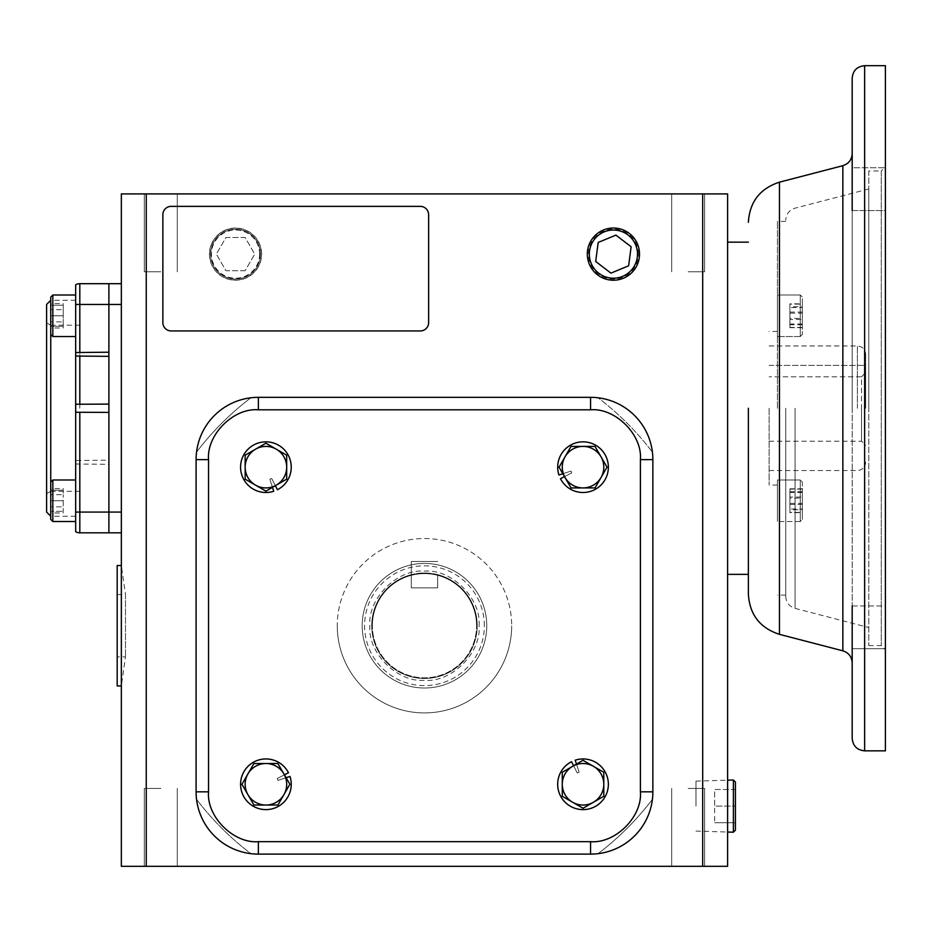 <?xml version="1.0" encoding="UTF-8"?>
<svg xmlns="http://www.w3.org/2000/svg" width="932" height="932" viewBox="0 0 932 932"><rect width="100%" height="100%" fill="white"/><g stroke="black" fill="none" stroke-linecap="round" stroke-linejoin="round"><path stroke-width="0.7" stroke-dasharray="4.66 3.5" d="M800.273 336.534L800.273 295.001L777.439 295.001L777.439 336.534L777.439 295.001L777.439 315.773L777.439 295.001L800.273 295.001L800.273 336.534L777.439 336.534L777.439 315.773L777.439 336.534L800.273 336.534L800.273 295.001L800.273 336.534L802.347 334.46L802.347 297.087L800.273 295.001L802.347 297.087L802.347 334.46L802.347 297.087L802.347 334.46L800.273 336.534M802.347 319.443L802.347 303.844L802.347 319.443L789.893 319.443L789.893 307.525L802.347 307.525M802.347 324.021L789.893 324.021L789.893 327.691L802.347 327.691M789.893 327.691L789.893 319.443M789.893 307.525L789.893 303.844L802.347 303.844M789.893 303.844L789.893 312.092L802.347 312.092M789.893 312.092L789.893 324.021M802.347 304.123L802.347 327.412L802.347 304.123L789.893 304.123L789.893 306.756L802.347 306.756M802.347 324.779L789.893 324.779L789.893 313.129L802.347 313.129M789.893 313.129L789.893 304.123M789.893 306.756L789.893 318.406L802.347 318.406M789.893 318.406L789.893 327.412L802.347 327.412M789.893 327.412L789.893 324.779M800.273 500.752L800.273 479.992L800.273 500.752M777.439 500.752L777.439 479.992L777.439 500.752M802.347 500.752L802.347 519.439L802.347 500.752M802.347 512.402L802.347 489.102L802.347 512.402L789.893 512.402L789.893 509.757L802.347 509.757M802.347 491.747L789.893 491.747L789.893 503.385L802.347 503.385M789.893 503.385L789.893 512.402M789.893 509.757L789.893 498.119L802.347 498.119M789.893 498.119L789.893 489.102L802.347 489.102M789.893 489.102L789.893 491.747M800.273 521.512L800.273 479.992L777.439 479.992L777.439 521.512L777.439 479.992L800.273 479.992L800.273 521.512L777.439 521.512L800.273 521.512L802.347 519.439L802.347 482.065L800.273 479.992L802.347 482.065L802.347 519.439L800.273 521.512M802.347 497.071L802.347 512.682L802.347 497.071L789.893 497.071L789.893 509L802.347 509M802.347 492.504L789.893 492.504L789.893 488.822L802.347 488.822M789.893 488.822L789.893 497.071M789.893 509L789.893 512.682L802.347 512.682M789.893 512.682L789.893 504.433L802.347 504.433M789.893 504.433L789.893 492.504M411.292 574.66L424.479 572.994L437.656 574.66L437.656 587.859L411.292 587.859L411.292 561.495L437.656 561.495L411.292 561.495L411.292 587.859L437.656 587.859L437.656 574.66A52.74 52.74 0 0 1 477.207 625.721A52.74 52.74 0 0 0 424.479 572.994A52.74 52.74 0 0 0 371.74 625.721A52.74 52.74 0 0 0 424.479 678.461A52.74 52.74 0 0 0 477.207 625.721A52.74 52.74 0 0 1 424.479 678.461A52.74 52.74 0 0 1 371.74 625.721A52.74 52.74 0 0 0 424.479 678.461A52.74 52.74 0 0 0 477.207 625.721A52.74 52.74 0 0 0 424.479 572.994A52.74 52.74 0 0 0 371.74 625.721A52.74 52.74 0 0 1 411.292 574.66M372.357 625.721A52.11 52.11 0 0 1 424.479 573.611A52.11 52.11 0 0 1 476.59 625.721A52.11 52.11 0 0 0 424.479 573.611A52.11 52.11 0 0 0 372.357 625.721A52.11 52.11 0 0 0 424.479 677.844A52.11 52.11 0 0 0 476.59 625.721A52.11 52.11 0 0 1 424.479 677.844A52.11 52.11 0 0 1 372.357 625.721A52.11 52.11 0 0 0 424.479 677.844A52.11 52.11 0 0 0 476.59 625.721M479.083 625.721C481.436 598.589 451.612 568.765 424.479 571.118C397.347 568.765 367.523 598.589 369.876 625.721C367.523 652.854 397.347 682.678 424.479 680.325C451.601 682.678 481.436 652.854 479.083 625.721M486.76 625.721A62.293 62.293 0 0 0 424.479 563.441A62.293 62.293 0 0 0 362.187 625.721A62.293 62.293 0 0 0 424.479 688.014A62.293 62.293 0 0 0 486.76 625.721A62.293 62.293 0 0 0 424.479 563.441A62.293 62.293 0 0 0 362.187 625.721A62.293 62.293 0 0 0 424.479 688.014A62.293 62.293 0 0 0 486.76 625.721A62.293 62.293 0 0 1 424.479 688.014A62.293 62.293 0 0 1 362.187 625.721A62.293 62.293 0 0 0 424.479 688.014A62.293 62.293 0 0 0 486.76 625.721A62.293 62.293 0 0 0 424.479 563.441A62.293 62.293 0 0 0 362.187 625.721A62.293 62.293 0 0 1 424.479 563.441A62.293 62.293 0 0 1 486.76 625.721A62.293 62.293 0 0 1 424.479 688.014A62.293 62.293 0 0 1 362.187 625.721A62.293 62.293 0 0 0 424.479 688.014A62.293 62.293 0 0 0 486.76 625.721A62.293 62.293 0 0 0 424.479 563.441A62.293 62.293 0 0 0 362.187 625.721A62.293 62.293 0 0 1 424.479 563.441A62.293 62.293 0 0 1 486.76 625.721M484.36 625.721A59.893 59.893 0 0 0 424.479 565.841A59.893 59.893 0 0 0 364.587 625.721A59.893 59.893 0 0 0 424.479 685.614A59.893 59.893 0 0 0 484.36 625.721M571.071 487.949L595.047 487.914L607.012 467.142L594.989 446.393L571.013 446.416L559.06 467.2L571.071 487.949L565.06 477.568A20.76 20.76 0 0 0 601.024 477.522A20.76 20.76 0 0 0 583.001 446.405A20.76 20.76 0 0 0 565.06 477.568L559.06 467.2L571.013 446.416L594.989 446.393L607.012 467.142L595.047 487.914L583.059 487.925A20.76 20.76 0 0 0 603.796 467.165A20.76 20.76 0 0 0 583.036 446.405A20.76 20.76 0 0 0 562.276 467.165A20.76 20.76 0 0 1 583.036 446.405A20.76 20.76 0 0 1 603.796 467.165A20.76 20.76 0 0 1 583.036 487.925A20.76 20.76 0 0 1 562.276 467.165A20.76 20.76 0 0 0 583.036 487.925A20.76 20.76 0 0 0 603.796 467.165A20.76 20.76 0 0 1 583.036 487.925A20.76 20.76 0 0 1 562.276 467.165A20.76 20.76 0 0 0 583.036 487.925L595.047 487.914L607.012 467.142L594.989 446.393L571.013 446.416L559.06 467.2L571.071 487.949M608.363 467.165A25.327 25.327 0 0 0 583.036 441.838A25.327 25.327 0 0 0 558.944 475.005L570.99 471.091L571.747 472.92L560.47 478.675A25.327 25.327 0 0 0 608.363 467.165A25.327 25.327 0 0 0 583.036 441.838A25.327 25.327 0 0 0 558.944 475.005L570.99 471.091L571.747 472.92L560.47 478.675A25.327 25.327 0 0 0 608.363 467.165A25.327 25.327 0 0 0 583.036 441.838A25.327 25.327 0 0 0 558.944 475.005L570.99 471.091L571.747 472.92L560.47 478.675A25.327 25.327 0 0 0 608.363 467.165M265.923 487.925A20.76 20.76 0 0 1 245.151 467.165A20.76 20.76 0 0 1 265.923 446.405A20.76 20.76 0 0 0 245.151 467.165A20.76 20.76 0 0 0 265.923 487.925A20.76 20.76 0 0 0 286.683 467.165A20.76 20.76 0 0 0 265.923 446.405A20.76 20.76 0 0 1 286.683 467.165A20.76 20.76 0 0 1 265.923 487.925A20.76 20.76 0 0 0 276.28 449.177A20.76 20.76 0 0 0 245.151 467.2A20.76 20.76 0 0 0 276.326 485.129A20.76 20.76 0 0 0 286.683 467.142L286.66 455.154L265.888 443.189L245.139 455.212L245.174 479.176L265.946 491.141L286.695 479.13L265.946 491.141L245.174 479.176L245.139 455.212L265.888 443.189L286.66 455.154L286.683 467.142A20.76 20.76 0 0 0 265.923 446.405A20.76 20.76 0 0 1 286.683 467.165A20.76 20.76 0 0 1 265.923 487.925A20.76 20.76 0 0 1 245.151 467.165A20.76 20.76 0 0 1 265.923 446.405A20.76 20.76 0 0 0 245.151 467.165A20.76 20.76 0 0 0 265.923 487.925M286.683 784.278A20.76 20.76 0 0 1 265.923 805.05A20.76 20.76 0 0 1 245.151 784.278A20.76 20.76 0 0 0 265.923 805.05A20.76 20.76 0 0 0 286.683 784.278A20.76 20.76 0 0 0 265.923 763.518A20.76 20.76 0 0 0 245.151 784.278A20.76 20.76 0 0 1 265.923 763.518A20.76 20.76 0 0 1 286.683 784.278A20.76 20.76 0 0 0 247.924 773.921A20.76 20.76 0 0 0 265.946 805.05A20.76 20.76 0 0 0 283.887 773.875A20.76 20.76 0 0 0 265.888 763.518L253.9 763.541L241.947 784.313L253.958 805.062L277.934 805.027L289.887 784.255L277.876 763.506L289.887 784.255L277.934 805.027L253.958 805.062L241.947 784.313L253.9 763.541L265.888 763.518A20.76 20.76 0 0 0 245.151 784.278A20.76 20.76 0 0 1 265.923 763.518A20.76 20.76 0 0 1 286.683 784.278A20.76 20.76 0 0 1 265.923 805.05A20.76 20.76 0 0 1 245.151 784.278A20.76 20.76 0 0 0 265.923 805.05A20.76 20.76 0 0 0 286.683 784.278M583.036 763.518A20.76 20.76 0 0 1 603.796 784.278A20.76 20.76 0 0 1 583.036 805.05A20.76 20.76 0 0 0 603.796 784.278A20.76 20.76 0 0 0 583.036 763.518A20.76 20.76 0 0 0 562.276 784.278A20.76 20.76 0 0 0 583.036 805.05A20.76 20.76 0 0 1 562.276 784.278A20.76 20.76 0 0 1 583.036 763.518A20.76 20.76 0 0 0 572.679 802.277A20.76 20.76 0 0 0 603.796 784.255A20.76 20.76 0 0 0 572.632 766.314A20.76 20.76 0 0 0 562.276 784.278L562.287 796.301L583.059 808.254L603.808 796.243L603.785 772.267L583.001 760.302L562.252 772.325L583.001 760.302L603.785 772.267L603.808 796.243L583.059 808.254L562.287 796.301L562.276 784.313A20.76 20.76 0 0 0 583.036 805.05A20.76 20.76 0 0 1 562.276 784.278A20.76 20.76 0 0 1 583.036 763.518A20.76 20.76 0 0 1 603.796 784.278A20.76 20.76 0 0 1 583.036 805.05A20.76 20.76 0 0 0 603.796 784.278A20.76 20.76 0 0 0 583.036 763.518M265.923 441.838A25.327 25.327 0 0 0 240.584 467.165A25.327 25.327 0 0 0 273.752 491.257L269.837 479.211L271.678 478.454L277.421 489.731A25.327 25.327 0 0 0 265.923 441.838A25.327 25.327 0 0 0 240.584 467.165A25.327 25.327 0 0 0 273.752 491.257L269.837 479.211L271.678 478.454L277.421 489.731A25.327 25.327 0 0 0 265.923 441.838A25.327 25.327 0 0 0 240.584 467.165A25.327 25.327 0 0 0 273.752 491.257L269.837 479.211L271.678 478.454L277.421 489.731A25.327 25.327 0 0 0 265.923 441.838M240.584 784.278A25.327 25.327 0 0 0 265.923 809.617A25.327 25.327 0 0 0 290.003 776.449L277.957 780.364L277.2 778.523L288.477 772.768A25.327 25.327 0 0 0 240.584 784.278A25.327 25.327 0 0 0 265.923 809.617A25.327 25.327 0 0 0 290.003 776.449L277.957 780.364L277.2 778.523L288.477 772.768A25.327 25.327 0 0 0 240.584 784.278A25.327 25.327 0 0 0 265.923 809.617A25.327 25.327 0 0 0 290.003 776.449L277.957 780.364L277.2 778.523L288.477 772.768A25.327 25.327 0 0 0 240.584 784.278M583.036 809.617A25.327 25.327 0 0 0 608.363 784.278A25.327 25.327 0 0 0 575.195 760.197L579.11 772.244L577.281 773.001L571.526 761.712A25.327 25.327 0 0 0 583.036 809.617A25.327 25.327 0 0 0 608.363 784.278A25.327 25.327 0 0 0 575.195 760.197L579.11 772.244L577.281 773.001L571.526 761.712A25.327 25.327 0 0 0 583.036 809.617A25.327 25.327 0 0 0 608.363 784.278A25.327 25.327 0 0 0 575.195 760.197L579.11 772.244L577.281 773.001L571.526 761.712A25.327 25.327 0 0 0 583.036 809.617M590.573 409.8L590.573 397.335L258.374 397.335A62.293 62.293 0 0 0 196.093 459.627L196.093 791.827A62.293 62.293 0 0 0 258.374 854.108L590.573 854.108A62.293 62.293 0 0 0 652.866 791.827L652.866 459.627A62.293 62.293 0 0 0 590.573 397.335A62.293 62.293 0 0 1 652.866 459.627L652.866 791.827A62.293 62.293 0 0 1 590.573 854.108L258.374 854.108A62.293 62.293 0 0 1 196.093 791.827L196.093 459.627A62.293 62.293 0 0 1 258.374 397.335L590.573 397.335A62.293 62.293 0 0 1 652.866 459.627L652.866 791.827A62.293 62.293 0 0 1 590.573 854.108L258.374 854.108A62.293 62.293 0 0 1 196.093 791.827L196.093 459.627A62.293 62.293 0 0 1 258.374 397.335L590.573 397.335A62.293 62.293 0 0 1 598.088 397.789A286.52 286.52 0 0 1 652.412 452.113A62.293 62.293 0 0 1 652.866 459.627L652.866 791.827A62.293 62.293 0 0 1 652.412 799.341A286.52 286.52 0 0 1 598.088 853.654A62.293 62.293 0 0 1 590.573 854.108L258.374 854.108A62.293 62.293 0 0 1 250.859 853.654A286.52 286.52 0 0 1 196.547 799.341A62.293 62.293 0 0 1 196.093 791.827L196.093 459.627A62.293 62.293 0 0 1 196.547 452.113A286.52 286.52 0 0 1 250.859 397.789A62.293 62.293 0 0 1 258.374 397.335L590.573 397.335A62.293 62.293 0 0 1 598.088 397.789A286.52 286.52 0 0 1 652.412 452.113A62.293 62.293 0 0 1 652.866 459.627A62.293 62.293 0 0 0 652.412 452.113A286.52 286.52 0 0 0 598.088 397.789A62.293 62.293 0 0 0 590.573 397.335L258.374 397.335A62.293 62.293 0 0 0 250.859 397.789A62.293 62.293 0 0 1 258.374 397.335L590.573 397.335L258.374 397.335L258.374 409.8L590.573 409.8C615.33 407.645 642.556 434.86 640.401 459.627L640.401 791.827C642.556 816.583 615.341 843.798 590.573 841.654L258.374 841.654C233.617 843.798 206.403 816.583 208.547 791.827L208.547 459.627C206.403 434.871 233.617 407.645 258.374 409.8M75.667 352.529L75.667 295.001L75.667 336.534L75.667 295.001L75.667 336.534L52.833 336.534L52.833 295.001L52.833 315.773L52.833 295.001L75.667 295.001M50.747 519.439L50.747 297.087L50.747 315.773L50.747 297.087L52.833 295.001M46.6 512.076L46.6 304.449M75.667 463.996L108.893 464.322L108.893 460.163L75.667 460.49L75.667 531.718A8.306 8.306 0 0 0 79.814 532.836L108.893 532.836L108.893 512.076L108.893 532.836L121.346 532.836L121.346 512.076L121.346 532.836M108.893 352.203L108.893 356.35M50.747 482.065L52.833 479.992L52.833 521.512L52.833 479.992L75.667 479.992L75.667 521.512L75.667 408.263L75.667 412.259L108.893 412.41L108.893 404.104L108.893 460.163M108.893 464.322L108.893 512.076L121.346 512.076L121.346 304.449L121.346 512.076M75.667 404.255L75.667 284.796A8.306 8.306 0 0 1 79.814 283.689L108.893 283.689L108.893 404.104L75.667 404.255L75.667 460.49M46.6 408.263L46.6 322.81L46.6 408.263M63.213 327.982L63.213 321.878L50.747 321.878L50.747 327.982L50.747 303.552L50.747 321.878L63.213 321.878L63.213 327.982L50.747 327.982M63.213 303.552L63.213 321.878L63.213 309.657L50.747 309.657L63.213 309.657L63.213 303.552L50.747 303.552M52.833 315.773L52.833 336.534L52.833 315.773M50.747 315.773L50.747 334.46L50.747 305.195L50.747 315.773L63.213 315.773L63.213 305.195L50.747 305.195L63.213 305.195L63.213 315.773L50.747 315.773M63.213 326.351L63.213 315.773L63.213 326.351L50.747 326.351L63.213 326.351M50.747 511.33L50.747 490.174L50.747 511.33L63.213 511.33L50.747 511.33M63.213 500.752L50.747 500.752L63.213 500.752L63.213 511.33L63.213 500.752M50.747 490.174L63.213 490.174L50.747 490.174M52.833 521.512L52.833 479.992M63.213 488.531L63.213 494.647L50.747 494.647L50.747 488.531L50.747 512.961L50.747 494.647L63.213 494.647L63.213 488.531L50.747 488.531M63.213 512.961L63.213 494.647L63.213 506.857L50.747 506.857L63.213 506.857L63.213 512.961L50.747 512.961M121.346 684.694L121.346 637.931M121.346 612.953L121.346 566.47M117.187 594.581L125.494 594.581L125.494 656.874L125.494 594.581L121.346 565.514L121.346 685.94L125.494 656.874L117.187 656.874L117.187 594.581L117.187 656.874M117.187 565.514L117.187 685.94M337.267 625.721A87.2 87.2 0 0 0 424.479 712.922A87.2 87.2 0 0 0 511.68 625.721A87.2 87.2 0 0 1 424.479 712.922A87.2 87.2 0 0 1 337.267 625.721A87.2 87.2 0 0 1 424.479 538.521A87.2 87.2 0 0 1 511.68 625.721A87.2 87.2 0 0 0 424.479 538.521A87.2 87.2 0 0 0 337.267 625.721M865.677 408.263L865.677 354.277L865.677 408.263L865.677 354.277L865.677 408.263L865.677 372.474L861.518 376.808L865.677 372.474L865.677 408.263M852.186 605.951L885.4 605.951L885.4 648.73L885.4 605.951L852.186 605.951L852.186 648.73L852.186 153.629L852.186 408.263L852.186 167.795L852.186 210.562L852.186 179.794L852.186 210.562L885.4 210.562L885.4 189.184L885.4 210.562L885.4 189.184L885.4 210.562L852.186 210.562M748.373 408.263L748.373 594.162L748.373 408.263M785.746 408.263L785.746 596.317L785.746 408.263M160.793 866.317L144.309 866.317L160.793 866.317M160.793 788.414L144.309 788.414L160.793 788.414M688.154 866.317L704.639 866.317L688.154 866.317M688.154 788.414L704.639 788.414L688.154 788.414M261.461 254.121A25.921 25.921 0 0 1 235.54 280.043A25.921 25.921 0 0 1 209.607 254.121A25.921 25.921 0 0 1 235.54 228.189A25.921 25.921 0 0 1 261.461 254.121M260.343 254.121A24.803 24.803 0 0 1 235.54 278.924A24.803 24.803 0 0 1 210.725 254.121A24.803 24.803 0 0 1 235.54 229.307A24.803 24.803 0 0 1 260.343 254.121M160.793 193.914L144.309 193.914L160.793 193.914M160.793 271.806L144.309 271.806L160.793 271.806M688.154 193.914L704.639 193.914L688.154 193.914M688.154 271.806L704.639 271.806L688.154 271.806M861.518 408.263L861.518 441.232L861.518 376.808L769.133 376.808L861.518 376.808L861.518 408.263M769.133 408.263L769.133 485.083L769.133 408.263M885.4 750.842L885.4 65.683M852.186 648.73L885.4 648.73L852.186 648.73L852.186 646.563M868.787 170.94L868.787 645.573L868.787 170.94L881.253 170.94L881.253 645.573L881.253 170.94L885.4 166.793L885.4 649.721L885.4 166.793M868.787 645.573L881.253 645.573L885.4 649.721M727.601 408.263L727.601 242.157L727.601 408.263M777.439 408.263L777.439 221.397L777.439 408.263M885.4 189.184L885.4 167.795L885.4 189.184M852.186 169.962L852.186 167.795L852.186 169.962L852.186 167.795L885.4 167.795L852.186 167.795M852.186 408.263L852.186 662.885L852.186 408.263M868.787 408.263L868.787 188.975L868.787 408.263M769.133 365.402L865.677 365.402L865.677 372.474L865.677 365.402L769.133 365.402M171.173 330.942A8.306 8.306 0 0 1 162.867 322.635L162.867 214.675A8.306 8.306 0 0 1 171.173 206.368L420.32 206.368A8.306 8.306 0 0 1 428.627 214.675L428.627 322.635A8.306 8.306 0 0 1 420.32 330.942L171.173 330.942M640.401 791.827L652.866 791.827L652.866 459.627L652.866 791.827A62.293 62.293 0 0 1 652.412 799.341A62.293 62.293 0 0 0 652.866 791.827A62.293 62.293 0 0 1 652.412 799.341A286.52 286.52 0 0 1 598.088 853.654A62.293 62.293 0 0 1 590.573 854.108A62.293 62.293 0 0 0 598.088 853.654A286.52 286.52 0 0 0 652.412 799.341A286.52 286.52 0 0 1 598.088 853.654A62.293 62.293 0 0 1 590.573 854.108L258.374 854.108A62.293 62.293 0 0 1 250.859 853.654A286.52 286.52 0 0 1 196.547 799.341A62.293 62.293 0 0 1 196.093 791.827A62.293 62.293 0 0 0 196.547 799.341A286.52 286.52 0 0 0 250.859 853.654A62.293 62.293 0 0 0 258.374 854.108L590.573 854.108L258.374 854.108A62.293 62.293 0 0 1 250.859 853.654A286.52 286.52 0 0 1 196.547 799.341A62.293 62.293 0 0 1 196.093 791.827L196.093 459.627A62.293 62.293 0 0 1 196.547 452.113A286.52 286.52 0 0 1 250.859 397.789A286.52 286.52 0 0 0 196.547 452.113A62.293 62.293 0 0 0 196.093 459.627L196.093 791.827L196.093 459.627A62.293 62.293 0 0 1 196.547 452.113A286.52 286.52 0 0 1 250.859 397.789A62.293 62.293 0 0 1 258.374 397.335M146.254 866.317L146.254 193.914L121.346 193.914L121.346 866.317L727.601 866.317L727.601 193.914L702.693 193.914L702.693 866.317M121.346 283.689L121.346 304.449L121.346 283.689M75.667 304.449L108.893 304.449L108.893 512.076L79.814 512.076L79.814 532.836A8.306 8.306 0 0 1 75.667 531.718M121.346 304.449L108.893 304.449L108.893 283.689M652.866 791.827L652.866 459.627A62.293 62.293 0 0 0 652.412 452.113A286.52 286.52 0 0 0 598.088 397.789A62.293 62.293 0 0 0 590.573 397.335M702.693 193.914L146.254 193.914M562.846 473.736L570.99 471.091L571.747 472.92L564.512 476.613M562.276 467.165A20.76 20.76 0 0 1 583.036 446.405A20.76 20.76 0 0 1 603.796 467.165A20.76 20.76 0 0 0 583.036 446.405A20.76 20.76 0 0 0 562.276 467.165M265.888 443.189L245.139 455.212L245.174 479.176L265.946 491.141L286.695 479.13L286.66 455.154L265.888 443.189M272.482 487.354L269.837 479.211L271.678 478.454L275.359 485.688M583.059 808.254L603.808 796.243L603.785 772.267L583.001 760.302L562.252 772.325L562.287 796.301L583.059 808.254M576.465 764.089L579.11 772.244L577.281 773.001L573.588 765.755M241.947 784.313L253.958 805.062L277.934 805.027L289.887 784.255L277.876 763.506L253.9 763.541L241.947 784.313M286.112 777.719L277.957 780.364L277.2 778.523L284.435 774.83M210.562 254.121A24.978 24.978 0 0 1 235.54 229.144A24.978 24.978 0 0 1 260.517 254.121A24.978 24.978 0 0 1 235.54 279.099A24.978 24.978 0 0 1 210.562 254.121M261.636 254.121A26.096 26.096 0 0 0 235.54 228.025A26.096 26.096 0 0 0 209.432 254.121A26.096 26.096 0 0 0 235.54 280.217A26.096 26.096 0 0 0 261.636 254.121M259.62 254.121A24.081 24.081 0 0 0 235.54 230.041A24.081 24.081 0 0 0 211.448 254.121A24.081 24.081 0 0 0 235.54 278.202A24.081 24.081 0 0 0 259.62 254.121M245.128 270.734L225.952 270.734L216.364 254.121L225.952 237.509L245.128 237.509L254.716 254.121L245.128 270.734L225.952 270.734L216.364 254.121L225.952 237.509L245.128 237.509L254.716 254.121L245.128 270.734M79.814 408.263L79.814 325.21L79.814 408.263M638.397 254.121A24.978 24.978 0 0 0 613.407 229.144A24.978 24.978 0 0 0 588.43 254.121A24.978 24.978 0 0 0 613.407 279.099A24.978 24.978 0 0 0 638.397 254.121M598.193 242.448L595.699 261.461L610.914 273.134L628.634 265.795L631.127 246.77L615.912 235.109L598.193 242.448M695.971 806.11L695.971 781.133L695.971 806.11M733.402 780.002L733.402 832.206M735.418 782.03L735.418 830.191M735.418 822.723L714.658 822.723L735.418 822.723L735.418 806.11L735.418 822.723M735.418 789.497L735.418 806.11L735.418 789.497L714.658 789.497L714.658 806.11L735.418 806.11L714.658 806.11L714.658 822.723L714.658 789.497L735.418 789.497M79.814 412.41L79.814 460.163M79.814 283.689L79.814 404.104M75.667 512.076L79.814 512.076L79.814 464.322M208.547 459.627L196.093 459.627M208.547 791.827L196.093 791.827M258.374 841.654L258.374 854.108M590.573 841.654L590.573 854.108M640.401 459.627L652.866 459.627M857.37 408.263L857.37 345.97L857.37 408.263M864.64 750.842L864.64 65.683M842.854 165.686L842.854 650.827M779.443 634.342L779.443 182.171M795.066 408.263L795.066 608.375L795.066 408.263M75.667 300.29L50.747 300.29M50.747 491.304L46.6 493.704M75.667 516.223L50.747 516.223M50.747 325.21L46.6 322.81M50.747 334.46L52.833 336.534M769.133 470.543L857.37 470.543C862.415 470.054 865.176 467.282 865.677 462.237M868.787 188.975L795.066 208.151C789.229 210.061 786.119 214.08 785.746 220.208M144.309 788.414L144.309 866.317L144.309 788.414M671.681 788.414L671.681 866.317L671.681 788.414M144.309 271.806L144.309 193.914L144.309 271.806M671.681 271.806L671.681 193.914L671.681 271.806M769.133 441.232L861.518 441.232L865.677 445.38M769.133 345.97L857.37 345.97C862.415 346.471 865.176 349.232 865.677 354.277M785.746 596.317C786.119 602.445 789.229 606.464 795.066 608.375L868.787 627.539M785.746 595.117L777.439 595.117M777.439 485.083L769.133 485.083M785.746 221.397L777.439 221.397M777.439 331.442L769.133 331.442M177.278 788.414L177.278 866.317L177.278 788.414M704.639 788.414L704.639 866.317L704.639 788.414M177.278 271.806L177.278 193.914L177.278 271.806M704.639 271.806L704.639 193.914L704.639 271.806M79.814 325.21L46.6 325.21M79.814 491.304L46.6 491.304M695.971 781.133L727.601 780.177M695.971 831.088L727.601 832.031"/><path stroke-width="1.4" d="M652.866 459.627A62.293 62.293 0 0 0 590.573 397.335L258.374 397.335A62.293 62.293 0 0 0 196.093 459.627L196.093 791.827A62.293 62.293 0 0 0 258.374 854.108L590.573 854.108A62.293 62.293 0 0 0 652.866 791.827L652.866 459.627L640.401 459.627C642.556 434.871 615.341 407.645 590.573 409.8L258.374 409.8C233.617 407.645 206.403 434.86 208.547 459.627L208.547 791.827C206.403 816.583 233.617 843.798 258.374 841.654L590.573 841.654C615.33 843.798 642.556 816.583 640.401 791.827L640.401 459.627M50.747 482.065L52.833 479.992L52.833 521.512L50.747 519.439L50.747 297.087L52.833 295.001L52.833 336.534L75.667 336.534L75.667 352.529L75.667 284.796A8.306 8.306 0 0 1 79.814 283.689L108.893 283.689L108.893 304.449L108.893 283.689L121.346 283.689L108.893 283.689M50.747 300.29L46.6 304.449L46.6 512.076L50.747 516.223M121.346 532.836L108.893 532.836L108.893 512.076L108.893 532.836L79.814 532.836A8.306 8.306 0 0 1 75.667 531.718L75.667 352.529L108.893 352.203L108.893 304.449L121.346 304.449M75.667 404.255L108.893 404.104L108.893 356.35L75.667 356.036M75.667 512.076L108.893 512.076L108.893 412.41L75.667 412.259L75.667 479.992L52.833 479.992M52.833 295.001L75.667 295.001M50.747 334.46L52.833 336.534M52.833 521.512L75.667 521.512L52.833 521.512L50.747 519.439M121.346 684.694L121.346 685.94L117.187 685.94L117.187 565.514L121.346 565.514L121.346 566.47L121.346 565.526M121.346 637.931L121.346 612.953M852.186 605.951L852.186 662.885C851.801 656.757 848.691 652.738 842.854 650.827L842.854 165.686C848.691 163.776 851.801 159.756 852.186 153.629L852.186 210.562M864.64 750.842L885.4 750.842L885.4 65.683L864.64 65.683L864.64 750.842C857.079 750.097 852.92 745.949 852.186 738.377L852.186 648.73M748.373 408.263L748.373 594.162L748.373 408.263M842.854 165.686L779.443 182.171L779.443 634.342L842.854 650.827M852.186 167.795L852.186 78.137C852.92 70.576 857.079 66.417 864.64 65.683M852.186 169.962L852.186 78.137L852.186 169.962M702.693 193.914L727.601 193.914L727.601 866.317L702.693 866.317L702.693 193.914L121.346 193.914L121.346 866.317L146.254 866.317L146.254 193.914M702.693 866.317L146.254 866.317M121.346 512.076L108.893 512.076L108.893 304.449L79.814 304.449L79.814 283.689A8.306 8.306 0 0 0 75.667 284.796M162.867 322.635L162.867 214.675A8.306 8.306 0 0 1 171.173 206.368L420.32 206.368A8.306 8.306 0 0 1 428.627 214.675L428.627 322.635A8.306 8.306 0 0 1 420.32 330.942L171.173 330.942A8.306 8.306 0 0 1 162.867 322.635M594.989 446.393L607.012 467.142L595.047 487.914L583.059 487.925A20.76 20.76 0 0 0 601 456.762A20.76 20.76 0 0 0 583.001 446.405L594.989 446.393M571.013 446.416L583.001 446.405A20.76 20.76 0 0 0 565.037 456.808L571.013 446.416M559.06 467.2L565.037 456.808A20.76 20.76 0 0 0 565.06 477.568L559.06 467.2M571.071 487.949L565.06 477.568A20.76 20.76 0 0 0 583.059 487.925A20.76 20.76 0 0 1 583.036 487.925L571.071 487.949M564.512 476.613L560.47 478.675A25.327 25.327 0 0 0 608.363 467.165A25.327 25.327 0 0 0 583.036 441.838A25.327 25.327 0 0 0 558.944 475.005L562.846 473.736M245.139 455.212L265.888 443.189L286.66 455.154L286.683 467.142A20.76 20.76 0 0 0 286.683 467.142L286.695 479.13L265.946 491.141L245.174 479.176L245.139 455.212M276.28 449.177A20.76 20.76 0 0 0 245.151 467.2A20.76 20.76 0 0 0 276.326 485.129A20.76 20.76 0 0 0 276.28 449.177M275.359 485.688L277.421 489.731A25.327 25.327 0 0 0 265.923 441.838A25.327 25.327 0 0 0 240.584 467.165A25.327 25.327 0 0 0 273.752 491.257L272.482 487.354M603.808 796.243L583.059 808.254L562.287 796.301L562.276 784.313A20.76 20.76 0 0 0 593.439 802.254A20.76 20.76 0 0 0 603.796 784.255L603.808 796.243M603.785 772.267L603.796 784.255A20.76 20.76 0 0 0 593.393 766.29L603.785 772.267M583.001 760.302L593.393 766.29A20.76 20.76 0 0 0 572.632 766.314L583.001 760.302M562.252 772.325L572.632 766.314A20.76 20.76 0 0 0 562.276 784.313A20.76 20.76 0 0 1 562.276 784.278L562.252 772.325M573.588 765.755L571.526 761.712A25.327 25.327 0 0 0 583.036 809.617A25.327 25.327 0 0 0 608.363 784.278A25.327 25.327 0 0 0 575.195 760.197L576.465 764.089M253.958 805.062L241.947 784.313L253.9 763.541L265.888 763.518A20.76 20.76 0 0 0 265.888 763.518L277.876 763.506L289.887 784.255L277.934 805.027L253.958 805.062M247.924 773.921A20.76 20.76 0 0 0 265.946 805.05A20.76 20.76 0 0 0 283.887 773.875A20.76 20.76 0 0 0 247.924 773.921M284.435 774.83L288.477 772.768A25.327 25.327 0 0 0 240.584 784.278A25.327 25.327 0 0 0 265.923 809.617A25.327 25.327 0 0 0 290.003 776.449L286.112 777.719M587.311 254.121A26.096 26.096 0 0 1 613.407 228.025A26.096 26.096 0 0 1 639.515 254.121A26.096 26.096 0 0 1 613.407 280.217A26.096 26.096 0 0 1 587.311 254.121M589.327 254.121A24.081 24.081 0 0 1 613.407 230.041A24.081 24.081 0 0 1 637.5 254.121A24.081 24.081 0 0 1 613.407 278.202A24.081 24.081 0 0 1 589.327 254.121M615.912 235.109L598.193 242.448L595.699 261.461L610.914 273.134L628.634 265.795L631.127 246.77L615.912 235.109M727.601 832.031L733.402 832.206L733.402 780.002L727.601 780.177M733.402 832.206L735.418 830.191L735.418 782.03L733.402 780.002M590.573 397.335L590.573 409.8M640.401 791.827L652.866 791.827M590.573 841.654L590.573 854.108M258.374 841.654L258.374 854.108M208.547 791.827L196.093 791.827M208.547 459.627L196.093 459.627M258.374 409.8L258.374 397.335M75.667 304.449L79.814 304.449L79.814 352.203M79.814 404.104L79.814 356.35M79.814 532.836L79.814 412.41M779.443 634.342C759.988 627.982 749.631 614.596 748.373 594.162M748.373 242.157L727.601 242.157M779.443 182.171C759.988 188.532 749.631 201.929 748.373 222.364M748.373 574.357L727.601 574.357"/></g></svg>
